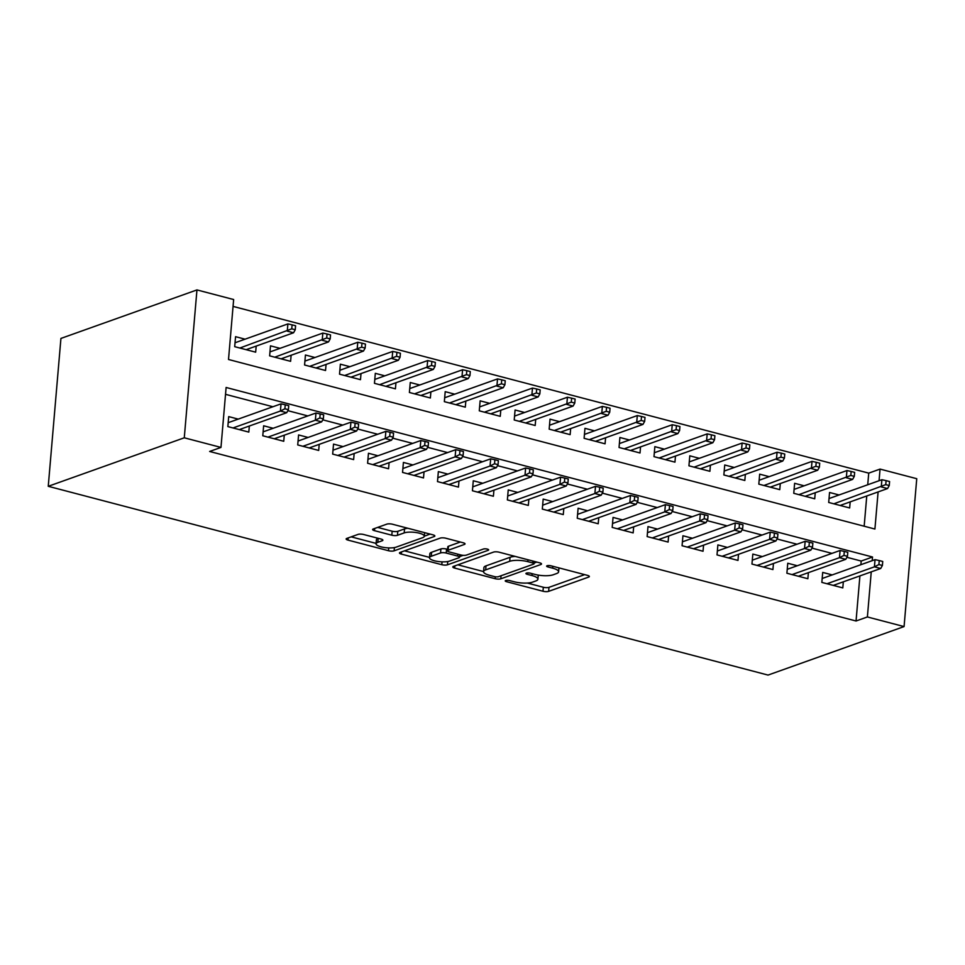 <?xml version="1.0" encoding="UTF-8"?>
<svg xmlns="http://www.w3.org/2000/svg" width="965" height="965" viewBox="0 0 965 965"><rect width="100%" height="100%" fill="white"/><g stroke="black" fill="none" stroke-linecap="round" stroke-linejoin="round"><path stroke-width="1.45" d="M505.696 580.496A2.871 0.808 -175.1 0 0 505.238 580.882A2.871 0.808 -175.1 0 0 506.541 581.69L542.981 591.243A4.101 1.146 -175.1 0 0 548.639 591.352L588.698 577.07A4.101 1.146 -175.1 0 0 589.35 576.515A4.101 1.146 -175.1 0 0 587.492 575.369L551.051 565.816A2.871 0.808 -175.1 0 0 547.095 565.743A2.871 0.808 -175.1 0 0 546.636 566.129A2.871 0.808 -175.1 0 0 547.939 566.925L552.656 568.168A13.124 3.679 -175.1 0 1 558.614 571.823A13.124 3.679 -175.1 0 1 556.503 573.584L553.174 574.778A13.124 3.679 -175.1 0 1 535.068 574.428L530.352 573.198A2.871 0.808 -175.1 0 0 526.395 573.126A2.871 0.808 -175.1 0 0 525.937 573.512A2.871 0.808 -175.1 0 0 527.24 574.308L531.956 575.538A13.124 3.679 -175.1 0 1 537.915 579.205A13.124 3.679 -175.1 0 1 535.804 580.966L532.475 582.148A13.124 3.679 -175.1 0 1 514.381 581.811L509.665 580.58A2.871 0.808 -175.1 0 0 505.696 580.496M363.696 534.514A4.101 1.146 -175.1 0 0 358.039 534.405L346.797 538.41A4.101 1.146 -175.1 0 0 346.145 538.965A4.101 1.146 -175.1 0 0 348.003 540.111L388.473 550.713A4.101 1.146 -175.1 0 0 394.13 550.822L434.19 536.54A4.101 1.146 -175.1 0 0 434.841 535.997A4.101 1.146 -175.1 0 0 432.983 534.851L392.514 524.236A4.101 1.146 -175.1 0 0 386.856 524.128L373.286 528.965A4.101 1.146 -175.1 0 0 372.623 529.52A4.101 1.146 -175.1 0 0 374.492 530.666L391.814 535.201A4.101 1.146 -175.1 0 0 397.459 535.31L404.19 532.909A10.977 3.076 -175.1 0 1 416.603 532.62A10.977 3.076 -175.1 0 1 424.298 536.25A10.977 3.076 -175.1 0 1 422.549 537.722L396.169 547.131A10.977 3.076 -175.1 0 1 383.768 547.42A10.977 3.076 -175.1 0 1 376.06 543.778A10.977 3.076 -175.1 0 1 377.822 542.318L382.224 540.75A4.101 1.146 -175.1 0 0 382.876 540.195A4.101 1.146 -175.1 0 0 381.018 539.049L363.696 534.514M867.39 616.961L856.051 621.002L209.634 451.463L220.973 447.422L184.279 437.796L48.25 486.3L768.044 675.078L904.072 626.575L867.39 616.961L871.25 571.859M453.466 566.383A4.101 1.146 -175.1 0 0 452.802 566.938A4.101 1.146 -175.1 0 0 454.672 568.083L495.142 578.698A4.101 1.146 -175.1 0 0 500.799 578.807L540.858 564.513A4.101 1.146 -175.1 0 0 541.51 563.97A4.101 1.146 -175.1 0 0 539.652 562.824L499.182 552.209A4.101 1.146 -175.1 0 0 493.525 552.101L453.466 566.383M441.813 564.706L401.331 554.091A4.101 1.146 -175.1 0 1 399.474 552.945A4.101 1.146 -175.1 0 1 400.137 552.402L440.197 538.12A4.101 1.146 -175.1 0 1 445.842 538.229L463.164 542.764A4.101 1.146 -175.1 0 1 465.034 543.91A4.101 1.146 -175.1 0 1 464.37 544.453L448.122 550.255A4.101 1.146 -175.1 0 0 447.471 550.798A4.101 1.146 -175.1 0 0 449.328 551.944L460.824 554.959A4.101 1.146 -175.1 0 0 466.469 555.068L483.393 549.037A2.871 0.808 -175.1 0 1 486.637 548.952A2.871 0.808 -175.1 0 1 488.652 549.905A2.871 0.808 -175.1 0 1 488.194 550.291L447.458 564.815A4.101 1.146 -175.1 0 1 441.813 564.706L442.054 561.847M245.086 339.185L235.556 336.676L234.7 346.676L255.665 352.177L256.183 346.085M280.019 348.341L270.49 345.844L269.633 355.844L290.598 361.332L291.128 355.253M314.964 357.508L305.435 355.011L304.578 364.999L325.543 370.5L326.061 364.42M349.909 366.676L340.38 364.179L339.523 374.167L360.488 379.667L361.006 373.588M384.842 375.843L375.313 373.334L374.456 383.334L395.421 388.835L395.952 382.743M419.787 384.999L410.258 382.502L409.401 392.49L430.366 397.99L430.885 391.911M454.732 394.166L445.203 391.669L444.346 401.657L465.311 407.158L465.83 401.078M489.665 403.334L480.136 400.837L479.279 410.825L500.244 416.325L500.775 410.246M524.61 412.501L515.081 409.992L514.224 419.992L535.189 425.493L535.708 419.401M559.555 421.657L550.026 419.16L549.169 429.148L570.134 434.648L570.653 428.569M594.488 430.824L584.959 428.327L584.102 438.315L605.067 443.816L605.598 437.736M629.433 439.992L619.904 437.495L619.048 447.483L640.012 452.983L640.531 446.904M664.378 449.159L654.849 446.65L653.993 456.65L674.957 462.151L675.476 456.059M699.323 458.315L689.794 455.818L688.938 465.806L709.902 471.306L710.421 465.227M734.256 467.482L724.727 464.985L723.871 474.973L744.835 480.474L745.354 474.394M769.202 476.65L759.672 474.153L758.816 484.141L779.78 489.641L780.299 483.549M804.147 485.817L794.617 483.308L793.761 493.308L814.725 498.796L815.244 492.717M832.228 574.911L822.699 572.414L821.842 582.402L842.807 587.902L843.326 581.823M797.283 565.743L787.754 563.246L786.897 573.234L807.862 578.735L808.393 572.655M762.35 556.576L752.821 554.079L751.964 564.067L772.929 569.567L773.448 563.488M727.405 547.42L717.876 544.911L717.019 554.911L737.984 560.412L738.502 554.32M692.46 538.253L682.93 535.756L682.074 545.744L703.039 551.244L703.569 545.165M657.527 529.085L647.998 526.588L647.141 536.576L668.106 542.077L668.624 535.997M622.582 519.918L613.052 517.421L612.196 527.421L633.161 532.909L633.679 526.83M587.637 510.762L578.107 508.253L577.251 518.253L598.216 523.754L598.746 517.662M552.704 501.595L543.174 499.098L542.318 509.086L563.283 514.586L563.801 508.507M517.759 492.427L508.229 489.931L507.373 499.918L528.337 505.419L528.856 499.339M482.814 483.26L473.284 480.763L472.428 490.763L493.392 496.251L493.923 490.172M447.881 474.105L438.351 471.596L437.495 481.595L458.459 487.096L458.978 481.004M412.936 464.937L403.406 462.44L402.55 472.428L423.514 477.928L424.033 471.849M377.991 455.769L368.461 453.273L367.605 463.26L388.569 468.761L389.1 462.681M343.058 446.602L333.528 444.105L332.672 454.105L353.636 459.593L354.155 453.514M308.112 437.447L298.583 434.95L297.727 444.937L318.691 450.438L319.21 444.346M273.167 428.279L263.638 425.782L262.782 435.77L283.746 441.27L284.277 435.191M856.051 621.002L859.912 575.9M860.876 564.694L861.19 561.051L846.896 557.3M831.963 553.379L811.963 548.132M797.018 544.224L777.018 538.977M762.073 535.056L742.073 529.809M727.14 525.889L707.14 520.642M692.195 516.721L672.195 511.486M657.249 507.566L637.25 502.319M622.316 498.398L602.317 493.151M587.371 489.231L567.372 483.984M552.426 480.063L532.427 474.828M517.481 470.908L497.482 465.661M482.548 461.74L462.549 456.493M447.603 452.573L427.604 447.326M412.658 443.405L392.659 438.17M377.725 434.25L357.726 429.003M342.78 425.082L322.78 419.835M307.835 415.915L287.835 410.668M272.902 406.748L225.521 394.323M238.234 419.112L228.705 416.615L227.849 426.602L248.813 432.103L249.332 426.023M867.728 484.768L868.729 473.127L233.06 306.4M864.17 526.215L866.763 495.974M839.08 494.973L829.55 492.476L828.694 502.463L849.658 507.964L850.177 501.884M878.102 491.933L874.917 529.037L228.512 359.487L233.651 299.536L196.957 289.922L60.928 338.425L48.25 486.3M868.729 473.127L880.056 469.087L916.75 478.7L904.072 626.575M196.957 289.922L184.279 437.796M872.215 560.653L872.529 557.01L226.112 387.472L220.973 447.422M879.067 480.715L880.056 469.087M861.19 561.051L872.529 557.01M537.915 579.205L538.253 575.212A13.124 3.679 -175.1 0 0 538.265 575.104M527.3 583.041L543.331 587.251A4.101 1.146 -175.1 0 0 548.976 587.347L584.657 574.633M534.128 563.041L536.817 562.088M457.844 564.827L483.562 571.569M494.478 576.6A2.871 0.808 -175.1 0 0 498.447 576.672L533.609 564.127A2.871 0.808 -175.1 0 0 534.067 563.753A2.871 0.808 -175.1 0 0 532.764 562.945L527.783 561.642A13.124 3.679 -175.1 0 0 509.689 561.304L485.66 569.869A13.124 3.679 -175.1 0 0 483.549 571.63A13.124 3.679 -175.1 0 0 489.508 575.285L494.478 576.6M515.201 556.419A13.124 3.679 -175.1 0 0 510.039 557.312L509.689 561.304M483.549 571.63L483.899 567.637A13.124 3.679 -175.1 0 1 485.998 565.876L510.039 557.312M429.534 557.396L404.516 550.834M460.329 542.028L448.472 546.25A4.101 1.146 -175.1 0 0 447.808 546.805L447.471 550.798M463.188 555.333L459.617 556.6M431.271 556.262A10.977 3.076 -175.1 0 0 429.509 557.734A10.977 3.076 -175.1 0 0 437.217 561.365A10.977 3.076 -175.1 0 0 449.618 561.075L458.906 557.758A4.101 1.146 -175.1 0 0 459.569 557.215A4.101 1.146 -175.1 0 0 457.7 556.069L446.216 553.054A4.101 1.146 -175.1 0 0 440.559 552.945L431.271 556.262L431.608 552.269A10.977 3.076 -175.1 0 0 429.847 553.729L429.509 557.734M431.608 552.269L440.896 548.952A4.101 1.146 -175.1 0 1 446.554 549.061L447.591 549.326M377.822 542.318L378.183 538.313A10.977 3.076 -175.1 0 0 376.41 539.785L376.06 543.778M407.821 528.253A10.977 3.076 -175.1 0 0 404.54 528.917L404.19 532.909M377.665 527.409L392.152 531.208A4.101 1.146 -175.1 0 0 397.809 531.317L404.54 528.917M424.31 536.19L430.149 534.103M351.176 536.854L376.097 543.392M829.068 498.097L829.791 498.29M889.248 485.54L889.585 481.547L886.099 480.63L885.749 484.623L889.248 485.54L887.559 488.555L881.274 486.903L881.889 479.714L829.032 498.555M885.749 484.623L833.844 503.814M887.559 488.555L840.129 505.467M881.889 479.714L886.099 480.63M822.94 578.228L822.216 578.035M878.898 564.561L882.396 565.478L882.734 561.473L879.248 560.556L878.898 564.561L874.423 566.841L880.707 568.494L833.278 585.405M826.993 583.753L874.423 566.841L875.038 559.652L822.18 578.493M879.248 560.556L875.038 559.652M880.707 568.494L882.396 565.478M794.135 488.941L794.846 489.122M854.302 476.372L854.652 472.38L851.154 471.463L850.816 475.456L854.302 476.372L852.626 479.388L846.329 477.747L846.944 470.546L794.086 489.4M850.816 475.456L798.899 494.659M852.626 479.388L805.196 496.3M846.944 470.546L851.154 471.463M759.19 479.774L759.901 479.967M819.369 467.217L819.707 463.212L816.209 462.295L815.871 466.3L819.369 467.217L817.681 470.232L811.384 468.58L812.011 461.379L759.153 480.232M815.871 466.3L763.966 485.492M817.681 470.232L770.251 487.144M812.011 461.379L816.209 462.295M724.245 470.606L724.968 470.799M784.424 458.049L784.762 454.057L781.276 453.14L780.926 457.133L784.424 458.049L782.736 461.065L776.451 459.412L777.066 452.223L724.208 471.065M780.926 457.133L729.021 476.324M782.736 461.065L735.306 477.977M777.066 452.223L781.276 453.14M689.312 461.439L690.023 461.632M749.479 448.882L749.829 444.889L746.331 443.972L745.993 447.965L749.479 448.882L747.803 451.897L741.506 450.245L742.121 443.056L689.263 461.897M745.993 447.965L694.076 467.156M747.803 451.897L700.373 468.809M742.121 443.056L746.331 443.972M787.995 569.061L787.271 568.868M843.965 555.394L847.451 556.31L847.801 552.318L844.303 551.401L843.965 555.394L839.478 557.673L845.762 559.326L798.332 576.238M792.048 574.585L839.478 557.673L840.093 550.484L787.235 569.326M844.303 551.401L840.093 550.484M845.762 559.326L847.451 556.31M753.05 559.893L752.338 559.712M809.02 546.226L812.518 547.143L812.856 543.15L809.358 542.234L809.02 546.226L804.533 548.506L810.829 550.159L763.399 567.07M757.103 565.418L804.533 548.506L805.16 541.317L752.302 560.158M809.358 542.234L805.16 541.317M810.829 550.159L812.518 547.143M718.105 550.726L717.393 550.545M774.075 537.059L777.573 537.975L777.911 533.983L774.425 533.066L774.075 537.059L769.6 539.351L775.884 540.991L728.454 557.903M722.17 556.262L769.6 539.351L770.215 532.149L717.357 551.003M774.425 533.066L770.215 532.149M775.884 540.991L777.573 537.975M683.172 541.57L682.448 541.377M739.142 527.903L742.628 528.82L742.978 524.815L739.48 523.899L739.142 527.903L734.654 530.183L740.939 531.836L693.509 548.747M687.225 547.095L734.654 530.183L735.27 522.994L682.412 541.835M739.48 523.899L735.27 522.994M740.939 531.836L742.628 528.82M654.367 452.283L655.078 452.464M714.546 439.714L714.884 435.722L711.386 434.805L711.048 438.798L714.546 439.714L712.858 442.73L706.561 441.089L707.188 433.888L654.33 452.742M711.048 438.798L659.131 458.001M712.858 442.73L665.428 459.642M707.188 433.888L711.386 434.805M648.227 532.403L647.515 532.21M704.197 518.736L707.695 519.653L708.033 515.66L704.534 514.743L704.197 518.736L699.709 521.016L706.006 522.668L658.576 539.58M652.28 537.927L699.709 521.016L700.325 513.826L647.479 532.668M704.534 514.743L700.325 513.826M706.006 522.668L707.695 519.653M619.421 443.116L620.145 443.309M679.601 430.559L679.939 426.554L676.453 425.637L676.103 429.642L679.601 430.559L677.913 433.575L671.628 431.922L672.243 424.733L619.385 443.574M676.103 429.642L624.198 448.834M677.913 433.575L630.483 450.486M672.243 424.733L676.453 425.637M613.282 523.235L612.57 523.054M669.252 509.568L672.75 510.485L673.087 506.492L669.601 505.576L669.252 509.568L664.776 511.86L671.061 513.501L623.631 530.412M617.347 528.76L664.776 511.86L665.392 504.659L612.534 523.5M669.601 505.576L665.392 504.659M671.061 513.501L672.75 510.485M584.488 433.948L585.2 434.141M644.656 421.391L645.006 417.399L641.508 416.482L641.17 420.475L644.656 421.391L642.967 424.407L636.683 422.754L637.298 415.565L584.44 434.407M641.17 420.475L589.253 439.666M642.967 424.407L595.55 441.319M637.298 415.565L641.508 416.482M578.349 514.068L577.625 513.887M634.319 500.413L637.805 501.318L638.154 497.325L634.656 496.408L634.319 500.413L629.831 502.693L636.116 504.345L588.686 521.245M582.402 519.604L629.831 502.693L630.447 495.491L577.589 514.345M634.656 496.408L630.447 495.491M636.116 504.345L637.805 501.318M549.543 424.793L550.255 424.974M609.723 412.224L610.061 408.231L606.563 407.314L606.225 411.307L609.723 412.224L608.034 415.24L601.738 413.587L602.365 406.398L549.507 425.239M606.225 411.307L554.308 430.499M608.034 415.24L560.605 432.151M602.365 406.398L606.563 407.314M543.404 504.912L542.692 504.719M599.374 491.245L602.872 492.162L603.209 488.157L599.711 487.241L599.374 491.245L594.886 493.525L601.183 495.178L553.753 512.089M547.457 510.437L594.886 493.525L595.502 486.336L542.644 505.178M599.711 487.241L595.502 486.336M601.183 495.178L602.872 492.162M514.598 415.626L515.31 415.806M574.778 403.056L575.116 399.064L571.63 398.147L571.28 402.14L574.778 403.056L573.089 406.072L566.805 404.431L567.42 397.23L514.562 416.084M571.28 402.14L519.375 421.343M573.089 406.072L525.66 422.984M567.42 397.23L571.63 398.147M508.459 495.745L507.747 495.552M564.428 482.078L567.927 482.995L568.264 479.002L564.778 478.085L564.428 482.078L559.953 484.358L566.238 486.01L518.808 502.922M512.524 501.269L559.953 484.358L560.569 477.168L507.711 496.01M564.778 478.085L560.569 477.168M566.238 486.01L567.927 482.995M479.653 406.458L480.377 406.651M539.833 393.901L540.183 389.896L536.685 388.979L536.347 392.984L539.833 393.901L538.144 396.917L531.86 395.264L532.475 388.075L479.617 406.916M536.347 392.984L484.43 412.176M538.144 396.917L490.715 413.828M532.475 388.075L536.685 388.979M473.526 486.577L472.802 486.396M529.495 472.91L532.982 473.827L533.331 469.834L529.833 468.918L529.495 472.91L525.008 475.202L531.293 476.843L483.863 493.754M477.579 492.102L525.008 475.202L525.623 468.001L472.766 486.843M529.833 468.918L525.623 468.001M531.293 476.843L532.982 473.827M444.72 397.291L445.432 397.483M504.9 384.733L505.238 380.741L501.74 379.824L501.402 383.817L504.9 384.733L503.211 387.749L496.915 386.096L497.53 378.907L444.684 397.749M501.402 383.817L449.485 403.008M503.211 387.749L455.782 404.661M497.53 378.907L501.74 379.824M438.58 477.41L437.869 477.229M494.55 463.755L498.049 464.672L498.386 460.667L494.888 459.75L494.55 463.755L490.063 466.035L496.36 467.687L448.93 484.587M442.633 482.946L490.063 466.035L490.678 458.833L437.82 477.687M494.888 459.75L490.678 458.833M496.36 467.687L498.049 464.672M409.775 388.135L410.487 388.316M469.955 375.566L470.293 371.573L466.807 370.656L466.457 374.649L469.955 375.566L468.266 378.582L461.982 376.929L462.597 369.74L409.739 388.581M466.457 374.649L414.552 393.841M468.266 378.582L420.837 395.493M462.597 369.74L466.807 370.656M403.635 468.254L402.924 468.061M459.605 454.587L463.104 455.504L463.441 451.499L459.955 450.583L459.605 454.587L455.13 456.867L461.415 458.52L413.985 475.431M407.7 473.779L455.13 456.867L455.745 449.678L402.887 468.52M459.955 450.583L455.745 449.678M461.415 458.52L463.104 455.504M374.83 378.968L375.554 379.149M435.01 366.398L435.36 362.406L431.862 361.489L431.524 365.482L435.01 366.398L433.321 369.414L427.037 367.774L427.652 360.572L374.794 379.426M431.524 365.482L379.607 384.685M433.321 369.414L385.891 386.326M427.652 360.572L431.862 361.489M368.702 459.087L367.979 458.894M424.66 445.42L428.158 446.337L428.508 442.344L425.01 441.427L424.66 445.42L420.185 447.7L426.47 449.352L379.04 466.264M372.755 464.611L420.185 447.7L420.8 440.51L367.942 459.352M425.01 441.427L420.8 440.51M426.47 449.352L428.158 446.337M339.897 369.8L340.609 369.993M400.077 357.243L400.415 353.238L396.917 352.322L396.579 356.326L400.077 357.243L398.388 360.259L392.092 358.606L392.707 351.417L339.861 370.258M396.579 356.326L344.662 375.518M398.388 360.259L350.958 377.17M392.707 351.417L396.917 352.322M333.757 449.919L333.046 449.738M389.727 436.252L393.213 437.169L393.563 433.176L390.065 432.26L389.727 436.252L385.24 438.544L391.537 440.185L344.107 457.096M337.81 455.444L385.24 438.544L385.855 431.343L332.997 450.197M390.065 432.26L385.855 431.343M391.537 440.185L393.213 437.169M304.952 360.633L305.664 360.826M365.132 348.076L365.47 344.083L361.984 343.166L361.634 347.159L365.132 348.076L363.443 351.091L357.159 349.439L357.774 342.249L304.916 361.091M361.634 347.159L309.729 366.35M363.443 351.091L316.013 368.003M357.774 342.249L361.984 343.166M298.812 440.752L298.101 440.571M354.782 427.097L358.28 428.014L358.618 424.009L355.132 423.092L354.782 427.097L350.307 429.377L356.592 431.029L309.162 447.941M302.877 446.288L350.307 429.377L350.922 422.175L298.064 441.029M355.132 423.092L350.922 422.175M356.592 431.029L358.28 428.014M270.007 351.477L270.731 351.658M330.187 338.908L330.537 334.915L327.038 333.999L326.701 337.991L330.187 338.908L328.498 341.924L322.214 340.283L322.829 333.082L269.971 351.923M326.701 337.991L274.784 357.183M328.498 341.924L281.068 358.835M322.829 333.082L327.038 333.999M263.879 431.596L263.156 431.403M319.837 417.929L323.335 418.846L323.685 414.841L320.187 413.937L319.837 417.929L315.362 420.209L321.647 421.862L274.217 438.773M267.932 437.121L315.362 420.209L315.977 413.02L263.119 431.862M320.187 413.937L315.977 413.02M321.647 421.862L323.335 418.846M235.074 342.31L235.786 342.491M295.254 329.741L295.592 325.748L292.093 324.831L291.756 328.836L295.254 329.741L293.565 332.768L287.268 331.116L287.884 323.914L235.026 342.768M291.756 328.836L239.839 348.027M293.565 332.768L246.135 349.668M287.884 323.914L292.093 324.831M228.934 422.429L228.222 422.236M284.904 408.762L288.39 409.679L288.74 405.686L285.242 404.769L284.904 408.762L280.417 411.042L286.714 412.694L239.284 429.606M232.987 427.953L280.417 411.042L281.032 403.853L228.174 422.694M285.242 404.769L281.032 403.853M286.714 412.694L288.39 409.679M506.661 580.315L506.541 581.69M548.06 565.562L547.939 566.925M527.36 572.945L527.24 574.308M532.113 573.656L531.956 575.538M552.812 566.274L552.656 568.168M588.795 575.864L588.698 577.07M548.976 587.347L548.639 591.352M543.331 587.251L542.981 591.243M540.955 563.319L540.858 564.513M501.052 575.731L500.799 578.807M495.31 576.768L495.142 578.698M454.853 565.888L454.672 568.083M532.921 561.063L532.764 562.945M527.952 559.76L527.783 561.642M485.998 565.876L485.66 569.869M401.524 551.908L401.331 554.091M464.479 543.259L464.37 544.453M448.472 546.25L448.122 550.255M488.266 549.447L488.194 550.291M447.748 561.546L447.458 564.815M457.868 554.187L457.7 556.069M446.554 549.061L446.216 553.054M440.896 548.952L440.559 552.945M382.321 539.544L382.224 540.75M397.809 531.317L397.459 535.31M392.152 531.208L391.814 535.201M374.673 528.47L374.492 530.666M434.286 535.346L434.19 536.54M394.408 547.577L394.13 550.822M388.714 547.903L388.473 550.713M348.196 537.915L348.003 540.111M558.952 567.89L558.614 571.823M534.26 561.413L534.067 563.753M459.786 554.682L459.569 557.215M424.612 532.656L424.298 536.25"/></g></svg>
